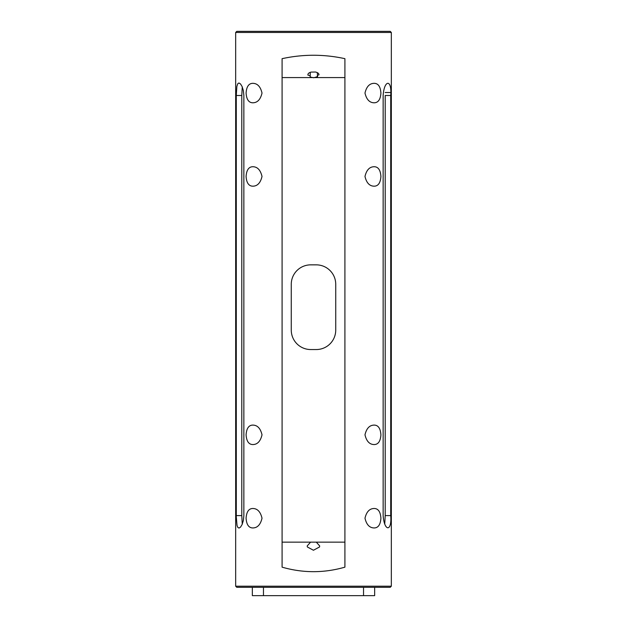 <?xml version="1.0" encoding="UTF-8"?>
<svg xmlns="http://www.w3.org/2000/svg" width="627" height="627" viewBox="0 0 627 627"><rect width="100%" height="100%" fill="white"/><g stroke="black" fill="none" stroke-linecap="round" stroke-linejoin="round"><path stroke-width="0.94" d="M391.334 32.463L235.666 32.463L235.666 586.198L391.334 586.198L391.334 32.463L390.221 31.35L236.779 31.35L235.666 32.463M282.087 567.161C303.029 573.172 323.971 573.172 344.913 567.161L344.913 58.672C323.971 54.118 303.029 54.118 282.087 58.672L282.087 567.161M246.09 434.824C246.529 441.212 248.739 444.449 252.744 444.559C257.399 444.551 260.495 441.298 262.015 434.817C260.487 428.351 257.399 425.106 252.744 425.098C248.754 425.184 246.536 428.429 246.09 434.824M246.09 176.453C246.529 182.841 248.739 186.078 252.744 186.188C257.399 186.18 260.495 182.927 262.015 176.446C260.487 169.98 257.399 166.735 252.744 166.727C248.754 166.813 246.536 170.058 246.09 176.453M246.09 518.223C246.529 524.603 248.739 527.848 252.744 527.95C257.399 527.942 260.495 524.697 262.015 518.216C260.487 511.742 257.399 508.505 252.744 508.489C248.754 508.575 246.536 511.82 246.09 518.223M246.09 93.062C246.529 99.442 248.739 102.687 252.744 102.789C257.399 102.781 260.495 99.536 262.015 93.055C260.487 86.581 257.399 83.344 252.744 83.336C248.754 83.415 246.536 86.659 246.09 93.062M380.91 434.824C380.471 441.212 378.261 444.449 374.256 444.559C369.601 444.551 366.505 441.298 364.985 434.817C366.513 428.351 369.601 425.106 374.256 425.098C378.246 425.184 380.464 428.429 380.91 434.824M380.91 176.453C380.471 182.841 378.261 186.078 374.256 186.188C369.601 186.18 366.505 182.927 364.985 176.446C366.513 169.98 369.601 166.735 374.256 166.727C378.246 166.813 380.464 170.058 380.91 176.453M380.91 518.223C380.471 524.603 378.261 527.848 374.256 527.95C369.601 527.942 366.505 524.697 364.985 518.216C366.513 511.742 369.601 508.505 374.256 508.489C378.246 508.575 380.464 511.82 380.91 518.223M380.91 93.062C380.471 99.442 378.261 102.687 374.256 102.789C369.601 102.781 366.505 99.536 364.985 93.055C366.513 86.581 369.601 83.344 374.256 83.336C378.246 83.415 380.464 86.659 380.91 93.062M243.856 515.59L243.37 520.465L242.124 524.478L240.533 527.119L238.973 528.099L237.704 527.252L237.03 525.418L236.285 516.86L236.277 95.484L236.857 86.479L237.704 83.822L238.911 82.976L240.541 83.963L242.124 86.604L243.37 90.609L243.856 95.484L243.856 515.59M383.144 515.59C384.265 531.641 392.032 532.017 390.723 515.59L390.723 95.484C392.04 79.073 384.249 79.433 383.144 95.484L383.144 515.59M310.302 72.317L310.177 77.035L313.743 77.772L317.607 76.612C316.917 75.781 317.38 75.193 318.994 74.856L319.002 74.699M313.139 77.583L282.087 77.583M344.913 542.151L282.087 542.151M344.913 77.583L313.743 77.583M335.735 284.313L335.735 330.084A19.461 19.461 0 0 1 316.282 349.545L310.718 349.545A19.461 19.461 0 0 1 291.265 330.084L291.265 284.313A19.461 19.461 0 0 1 310.718 264.853L316.282 264.853A19.461 19.461 0 0 1 335.735 284.313M391.334 586.198L390.221 587.311L236.779 587.311L235.666 586.198M242.257 524.156L241.795 515.59L241.795 95.484L242.257 86.91M384.743 524.156L385.205 515.59L385.205 95.484L390.723 95.484M310.177 77.035C310.53 76.063 309.785 75.444 307.959 75.169L307.959 74.229M318.994 74.55L318.994 74.856C318.986 73.531 317.826 72.591 315.514 72.027L311.055 72.097C308.719 72.771 307.692 73.798 307.959 75.169L307.881 74.699M317.262 72.607L317.607 76.612M310.561 542.151L307.191 545.96L307.363 546.979L313.445 550.247L319.519 546.979L319.699 545.96L316.322 542.151M252.344 587.311L252.344 595.65L374.656 595.65L374.656 587.311M390.676 92.506L385.166 92.506M241.795 515.59L236.277 515.59M241.795 95.484L236.277 95.484M385.205 515.59L390.723 515.59M363.535 595.65L363.535 587.311M263.465 595.65L263.465 587.311"/></g></svg>
